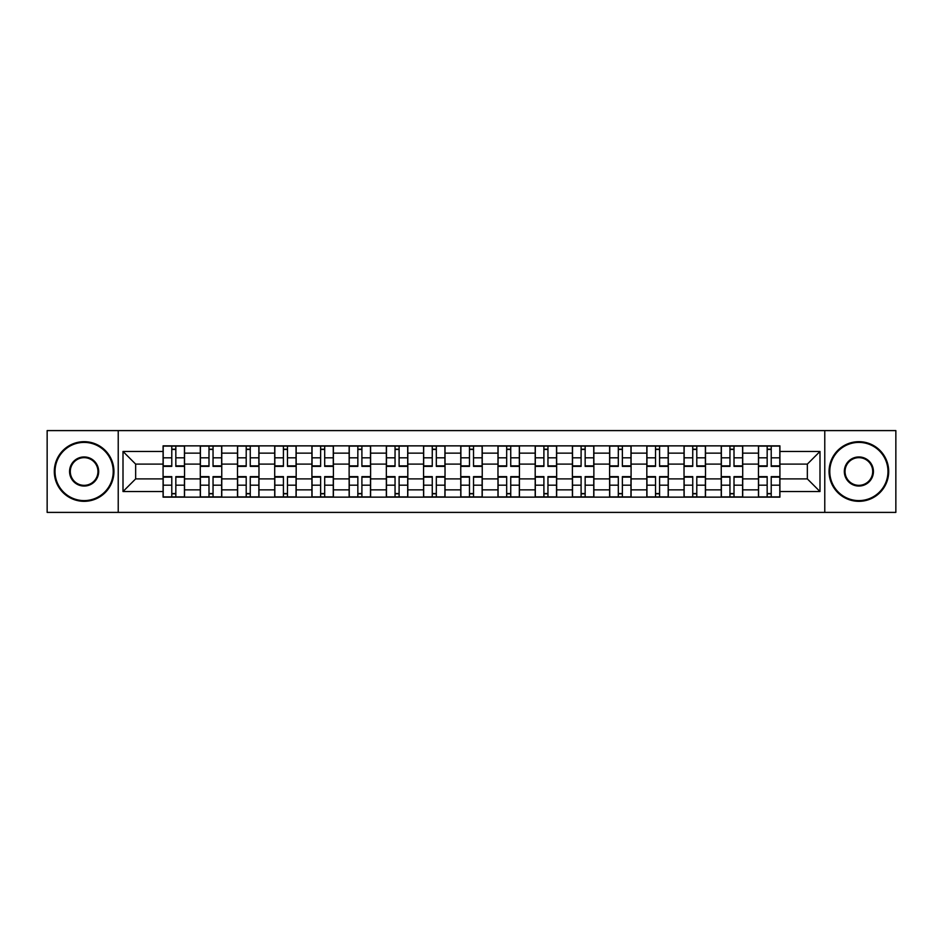 <?xml version="1.0" encoding="UTF-8"?>
<svg xmlns="http://www.w3.org/2000/svg" width="943" height="943" viewBox="0 0 943 943"><rect width="100%" height="100%" fill="white"/><g stroke="black" fill="none" stroke-linecap="round" stroke-linejoin="round"><path stroke-width="1.41" d="M824.771 512.403L895.85 512.403L895.85 430.597L47.15 430.597L47.15 512.403L824.771 512.403L824.771 430.597M200.293 497.138L200.293 453.135L184.545 453.135L184.545 497.138M184.545 453.135L184.545 445.862M200.293 453.135L200.293 445.862M221.758 445.862L221.758 497.138M237.495 497.138L237.495 445.862M258.971 445.862L258.971 497.138M274.708 497.138L274.708 445.862M296.173 445.862L296.173 497.138M311.921 497.138L311.921 445.862M333.386 445.862L333.386 497.138M349.134 497.138L349.134 445.862M370.599 445.862L370.599 497.138M386.347 497.138L386.347 445.862M407.812 445.862L407.812 497.138M423.56 497.138L423.56 445.862M445.025 445.862L445.025 497.138M460.762 497.138L460.762 445.862M482.238 445.862L482.238 497.138M497.975 497.138L497.975 445.862M519.44 445.862L519.44 497.138M535.188 497.138L535.188 445.862M556.653 445.862L556.653 497.138M572.401 497.138L572.401 445.862M593.866 445.862L593.866 497.138M609.614 497.138L609.614 445.862M631.079 445.862L631.079 497.138M646.827 497.138L646.827 445.862M668.292 445.862L668.292 497.138M684.029 497.138L684.029 445.862M705.505 445.862L705.505 497.138M721.242 497.138L721.242 445.862M742.707 445.862L742.707 497.138M758.455 497.138L758.455 445.862M758.455 478.891L742.707 478.891M721.242 478.891L705.505 478.891M684.029 478.891L668.292 478.891M646.827 478.891L631.079 478.891M609.614 478.891L593.866 478.891M572.401 478.891L556.653 478.891M535.188 478.891L519.44 478.891M497.975 478.891L482.238 478.891M460.762 478.891L445.025 478.891M423.56 478.891L407.812 478.891M386.347 478.891L370.599 478.891M349.134 478.891L333.386 478.891M311.921 478.891L296.173 478.891M274.708 478.891L258.971 478.891M237.495 478.891L221.758 478.891M200.293 478.891L184.545 478.891M758.455 464.109L742.707 464.109M721.242 464.109L705.505 464.109M684.029 464.109L668.292 464.109M646.827 464.109L631.079 464.109M609.614 464.109L593.866 464.109M572.401 464.109L556.653 464.109M535.188 464.109L519.44 464.109M497.975 464.109L482.238 464.109M460.762 464.109L445.025 464.109M423.56 464.109L407.812 464.109M386.347 464.109L370.599 464.109M349.134 464.109L333.386 464.109M311.921 464.109L296.173 464.109M274.708 464.109L258.971 464.109M237.495 464.109L221.758 464.109M200.293 464.109L184.545 464.109M135.651 478.891L163.08 478.891L163.08 464.109L135.651 464.109L135.651 478.891L123.003 491.539L123.003 451.461L163.08 451.461L163.08 464.109M779.92 464.109L779.92 478.891L807.349 478.891L807.349 464.109L779.92 464.109L779.92 445.862L163.08 445.862L163.08 451.461M779.92 451.461L819.997 451.461L819.997 491.539L779.92 491.539L779.92 478.891M163.08 478.891L163.08 497.138L779.92 497.138L779.92 491.539M163.08 491.539L123.003 491.539M118.229 512.403L118.229 430.597M175.834 493.566L171.779 493.566M171.779 449.434L175.834 449.434M213.047 493.566L208.992 493.566M208.992 449.434L213.047 449.434M250.26 493.566L246.206 493.566M246.206 449.434L250.26 449.434M287.474 493.566L283.419 493.566M283.419 449.434L287.474 449.434M324.687 493.566L320.632 493.566M320.632 449.434L324.687 449.434M361.9 493.566L357.845 493.566M357.845 449.434L361.9 449.434M399.101 493.566L395.046 493.566M395.046 449.434L399.101 449.434M436.314 493.566L432.259 493.566M432.259 449.434L436.314 449.434M473.527 493.566L469.473 493.566M469.473 449.434L473.527 449.434M510.741 493.566L506.686 493.566M506.686 449.434L510.741 449.434M547.954 493.566L543.899 493.566M543.899 449.434L547.954 449.434M585.155 493.566L581.1 493.566M581.1 449.434L585.155 449.434M622.368 493.566L618.313 493.566M618.313 449.434L622.368 449.434M659.581 493.566L655.526 493.566M655.526 449.434L659.581 449.434M696.794 493.566L692.74 493.566M692.74 449.434L696.794 449.434M734.008 493.566L729.953 493.566M729.953 449.434L734.008 449.434M771.221 493.566L767.166 493.566M767.166 449.434L771.221 449.434M123.003 451.461L135.651 464.109M807.349 478.891L819.997 491.539M807.349 464.109L819.997 451.461M175.834 466.372L175.834 446.098L184.427 446.098L184.427 466.372L175.834 466.372M171.779 449.198L175.834 449.198M175.834 446.098L163.198 446.098L163.198 466.372L171.779 466.372L171.779 446.098L168.326 446.098M171.779 476.628L171.779 496.902L163.198 496.902L163.198 476.628L171.779 476.628M175.834 493.802L171.779 493.802M171.779 496.902L184.427 496.902L184.427 476.628L175.834 476.628L175.834 496.902L179.3 496.902M213.047 466.372L213.047 446.098L221.64 446.098L221.64 466.372L213.047 466.372M208.992 449.198L213.047 449.198M213.047 446.098L200.411 446.098L200.411 466.372L208.992 466.372L208.992 446.098L205.539 446.098M250.26 466.372L250.26 446.098L258.853 446.098L258.853 466.372L250.26 466.372M246.206 449.198L250.26 449.198M250.26 446.098L237.624 446.098L237.624 466.372L246.206 466.372L246.206 446.098L242.752 446.098M208.992 476.628L208.992 496.902L200.411 496.902L200.411 476.628L208.992 476.628M213.047 493.802L208.992 493.802M208.992 496.902L221.64 496.902L221.64 476.628L213.047 476.628L213.047 496.902L216.513 496.902M246.206 476.628L246.206 496.902L237.624 496.902L237.624 476.628L246.206 476.628M250.26 493.802L246.206 493.802M246.206 496.902L258.853 496.902L258.853 476.628L250.26 476.628L250.26 496.902L253.714 496.902M84.127 500.603A29.103 29.103 0 0 0 113.219 471.5A29.103 29.103 0 0 0 84.127 442.397A29.103 29.103 0 0 0 55.024 471.5A29.103 29.103 0 0 0 84.127 500.603M84.127 441.678A29.822 29.822 0 0 1 113.938 471.5A29.822 29.822 0 0 1 84.127 501.322A29.822 29.822 0 0 1 54.305 471.5A29.822 29.822 0 0 1 84.127 441.678M84.127 486.046A14.546 14.546 0 0 1 69.57 471.5A14.546 14.546 0 0 1 84.127 456.954A14.546 14.546 0 0 1 98.673 471.5A14.546 14.546 0 0 1 84.127 486.046M84.127 457.661A13.839 13.839 0 0 0 70.289 471.5A13.839 13.839 0 0 0 84.127 485.339A13.839 13.839 0 0 0 97.954 471.5A13.839 13.839 0 0 0 84.127 457.661M858.873 500.603A29.103 29.103 0 0 0 887.976 471.5A29.103 29.103 0 0 0 858.873 442.397A29.103 29.103 0 0 0 829.781 471.5A29.103 29.103 0 0 0 858.873 500.603M858.873 441.678A29.822 29.822 0 0 1 888.695 471.5A29.822 29.822 0 0 1 858.873 501.322A29.822 29.822 0 0 1 829.062 471.5A29.822 29.822 0 0 1 858.873 441.678M858.873 486.046A14.546 14.546 0 0 1 844.327 471.5A14.546 14.546 0 0 1 858.873 456.954A14.546 14.546 0 0 1 873.43 471.5A14.546 14.546 0 0 1 858.873 486.046M858.873 457.661A13.839 13.839 0 0 0 845.046 471.5A13.839 13.839 0 0 0 858.873 485.339A13.839 13.839 0 0 0 872.711 471.5A13.839 13.839 0 0 0 858.873 457.661M287.474 466.372L287.474 446.098L296.055 446.098L296.055 466.372L287.474 466.372M283.419 449.198L287.474 449.198M287.474 446.098L274.826 446.098L274.826 466.372L283.419 466.372L283.419 446.098L279.953 446.098M324.687 466.372L324.687 446.098L333.268 446.098L333.268 466.372L324.687 466.372M320.632 449.198L324.687 449.198M324.687 446.098L312.039 446.098L312.039 466.372L320.632 466.372L320.632 446.098L317.166 446.098M361.9 466.372L361.9 446.098L370.481 446.098L370.481 466.372L361.9 466.372M357.845 449.198L361.9 449.198M361.9 446.098L349.252 446.098L349.252 466.372L357.845 466.372L357.845 446.098L354.379 446.098M283.419 476.628L283.419 496.902L274.826 496.902L274.826 476.628L283.419 476.628M287.474 493.802L283.419 493.802M283.419 496.902L296.055 496.902L296.055 476.628L287.474 476.628L287.474 496.902L290.927 496.902M320.632 476.628L320.632 496.902L312.039 496.902L312.039 476.628L320.632 476.628M324.687 493.802L320.632 493.802M320.632 496.902L333.268 496.902L333.268 476.628L324.687 476.628L324.687 496.902L328.14 496.902M357.845 476.628L357.845 496.902L349.252 496.902L349.252 476.628L357.845 476.628M361.9 493.802L357.845 493.802M357.845 496.902L370.481 496.902L370.481 476.628L361.9 476.628L361.9 496.902L365.354 496.902M399.101 466.372L399.101 446.098L407.694 446.098L407.694 466.372L399.101 466.372M395.046 449.198L399.101 449.198M399.101 446.098L386.465 446.098L386.465 466.372L395.046 466.372L395.046 446.098L391.593 446.098M395.046 476.628L395.046 496.902L386.465 496.902L386.465 476.628L395.046 476.628M399.101 493.802L395.046 493.802M395.046 496.902L407.694 496.902L407.694 476.628L399.101 476.628L399.101 496.902L402.567 496.902M436.314 466.372L436.314 446.098L444.907 446.098L444.907 466.372L436.314 466.372M432.259 449.198L436.314 449.198M436.314 446.098L423.678 446.098L423.678 466.372L432.259 466.372L432.259 446.098L428.806 446.098M432.259 476.628L432.259 496.902L423.678 496.902L423.678 476.628L432.259 476.628M436.314 493.802L432.259 493.802M432.259 496.902L444.907 496.902L444.907 476.628L436.314 476.628L436.314 496.902L439.78 496.902M473.527 466.372L473.527 446.098L482.121 446.098L482.121 466.372L473.527 466.372M469.473 449.198L473.527 449.198M473.527 446.098L460.879 446.098L460.879 466.372L469.473 466.372L469.473 446.098L466.019 446.098M469.473 476.628L469.473 496.902L460.879 496.902L460.879 476.628L469.473 476.628M473.527 493.802L469.473 493.802M469.473 496.902L482.121 496.902L482.121 476.628L473.527 476.628L473.527 496.902L476.981 496.902M510.741 466.372L510.741 446.098L519.322 446.098L519.322 466.372L510.741 466.372M506.686 449.198L510.741 449.198M510.741 446.098L498.093 446.098L498.093 466.372L506.686 466.372L506.686 446.098L503.22 446.098M506.686 476.628L506.686 496.902L498.093 496.902L498.093 476.628L506.686 476.628M510.741 493.802L506.686 493.802M506.686 496.902L519.322 496.902L519.322 476.628L510.741 476.628L510.741 496.902L514.194 496.902M547.954 466.372L547.954 446.098L556.535 446.098L556.535 466.372L547.954 466.372M543.899 449.198L547.954 449.198M547.954 446.098L535.306 446.098L535.306 466.372L543.899 466.372L543.899 446.098L540.433 446.098M585.155 466.372L585.155 446.098L593.748 446.098L593.748 466.372L585.155 466.372M581.1 449.198L585.155 449.198M585.155 446.098L572.519 446.098L572.519 466.372L581.1 466.372L581.1 446.098L577.646 446.098M622.368 466.372L622.368 446.098L630.961 446.098L630.961 466.372L622.368 466.372M618.313 449.198L622.368 449.198M622.368 446.098L609.732 446.098L609.732 466.372L618.313 466.372L618.313 446.098L614.86 446.098M659.581 466.372L659.581 446.098L668.174 446.098L668.174 466.372L659.581 466.372M655.526 449.198L659.581 449.198M659.581 446.098L646.945 446.098L646.945 466.372L655.526 466.372L655.526 446.098L652.073 446.098M696.794 466.372L696.794 446.098L705.376 446.098L705.376 466.372L696.794 466.372M692.74 449.198L696.794 449.198M696.794 446.098L684.146 446.098L684.146 466.372L692.74 466.372L692.74 446.098L689.286 446.098M734.008 466.372L734.008 446.098L742.589 446.098L742.589 466.372L734.008 466.372M729.953 449.198L734.008 449.198M726.134 446.098L721.36 446.098L721.36 466.372L729.953 466.372L729.953 446.098L726.487 446.098M721.36 446.098L734.008 446.098M543.899 476.628L543.899 496.902L535.306 496.902L535.306 476.628L543.899 476.628M547.954 493.802L543.899 493.802M543.899 496.902L556.535 496.902L556.535 476.628L547.954 476.628L547.954 496.902L551.407 496.902M581.1 476.628L581.1 496.902L572.519 496.902L572.519 476.628L581.1 476.628M585.155 493.802L581.1 493.802M581.1 496.902L593.748 496.902L593.748 476.628L585.155 476.628L585.155 496.902L588.621 496.902M618.313 476.628L618.313 496.902L609.732 496.902L609.732 476.628L618.313 476.628M622.368 493.802L618.313 493.802M618.313 496.902L630.961 496.902L630.961 476.628L622.368 476.628L622.368 496.902L625.834 496.902M655.526 476.628L655.526 496.902L646.945 496.902L646.945 476.628L655.526 476.628M659.581 493.802L655.526 493.802M655.526 496.902L668.174 496.902L668.174 476.628L659.581 476.628L659.581 496.902L663.047 496.902M692.74 476.628L692.74 496.902L684.146 496.902L684.146 476.628L692.74 476.628M696.794 493.802L692.74 493.802M692.74 496.902L705.376 496.902L705.376 476.628L696.794 476.628L696.794 496.902L700.248 496.902M729.953 476.628L729.953 496.902L721.36 496.902L721.36 476.628L729.953 476.628M734.008 493.802L729.953 493.802M729.953 496.902L742.589 496.902L742.589 476.628L734.008 476.628L734.008 496.902L737.461 496.902M771.221 466.372L771.221 446.098L779.802 446.098L779.802 466.372L771.221 466.372M767.166 449.198L771.221 449.198M771.221 446.098L758.573 446.098L758.573 466.372L767.166 466.372L767.166 446.098L763.7 446.098M767.166 476.628L767.166 496.902L758.573 496.902L758.573 476.628L767.166 476.628M771.221 493.802L767.166 493.802M767.166 496.902L779.802 496.902L779.802 476.628L771.221 476.628L771.221 496.902L774.675 496.902M721.242 453.135L705.505 453.135M684.029 453.135L668.292 453.135M646.827 453.135L631.079 453.135M609.614 453.135L593.866 453.135M572.401 453.135L556.653 453.135M535.188 453.135L519.44 453.135M497.975 453.135L482.238 453.135M460.762 453.135L445.025 453.135M423.56 453.135L407.812 453.135M386.347 453.135L370.599 453.135M349.134 453.135L333.386 453.135M311.921 453.135L296.173 453.135M274.708 453.135L258.971 453.135M237.495 453.135L221.758 453.135M758.455 453.135L742.707 453.135M721.242 489.865L705.505 489.865M684.029 489.865L668.292 489.865M646.827 489.865L631.079 489.865M609.614 489.865L593.866 489.865M572.401 489.865L556.653 489.865M535.188 489.865L519.44 489.865M497.975 489.865L482.238 489.865M460.762 489.865L445.025 489.865M423.56 489.865L407.812 489.865M386.347 489.865L370.599 489.865M349.134 489.865L333.386 489.865M311.921 489.865L296.173 489.865M274.708 489.865L258.971 489.865M237.495 489.865L221.758 489.865M200.293 489.865L184.545 489.865M758.455 489.865L742.707 489.865M175.834 465.866L184.427 465.866M175.834 457.815L184.427 457.815M163.198 465.866L171.779 465.866M163.198 457.815L171.779 457.815M171.779 477.134L163.198 477.134M171.779 485.185L163.198 485.185M184.427 477.134L175.834 477.134M184.427 485.185L175.834 485.185M213.047 465.866L221.64 465.866M213.047 457.815L221.64 457.815M200.411 465.866L208.992 465.866M200.411 457.815L208.992 457.815M250.26 465.866L258.853 465.866M250.26 457.815L258.853 457.815M237.624 465.866L246.206 465.866M237.624 457.815L246.206 457.815M208.992 477.134L200.411 477.134M208.992 485.185L200.411 485.185M221.64 477.134L213.047 477.134M221.64 485.185L213.047 485.185M246.206 477.134L237.624 477.134M246.206 485.185L237.624 485.185M258.853 477.134L250.26 477.134M258.853 485.185L250.26 485.185M287.474 465.866L296.055 465.866M287.474 457.815L296.055 457.815M274.826 465.866L283.419 465.866M274.826 457.815L283.419 457.815M324.687 465.866L333.268 465.866M324.687 457.815L333.268 457.815M312.039 465.866L320.632 465.866M312.039 457.815L320.632 457.815M361.9 465.866L370.481 465.866M361.9 457.815L370.481 457.815M349.252 465.866L357.845 465.866M349.252 457.815L357.845 457.815M283.419 477.134L274.826 477.134M283.419 485.185L274.826 485.185M296.055 477.134L287.474 477.134M296.055 485.185L287.474 485.185M320.632 477.134L312.039 477.134M320.632 485.185L312.039 485.185M333.268 477.134L324.687 477.134M333.268 485.185L324.687 485.185M357.845 477.134L349.252 477.134M357.845 485.185L349.252 485.185M370.481 477.134L361.9 477.134M370.481 485.185L361.9 485.185M399.101 465.866L407.694 465.866M399.101 457.815L407.694 457.815M386.465 465.866L395.046 465.866M386.465 457.815L395.046 457.815M395.046 477.134L386.465 477.134M395.046 485.185L386.465 485.185M407.694 477.134L399.101 477.134M407.694 485.185L399.101 485.185M436.314 465.866L444.907 465.866M436.314 457.815L444.907 457.815M423.678 465.866L432.259 465.866M423.678 457.815L432.259 457.815M432.259 477.134L423.678 477.134M432.259 485.185L423.678 485.185M444.907 477.134L436.314 477.134M444.907 485.185L436.314 485.185M473.527 465.866L482.121 465.866M473.527 457.815L482.121 457.815M460.879 465.866L469.473 465.866M460.879 457.815L469.473 457.815M469.473 477.134L460.879 477.134M469.473 485.185L460.879 485.185M482.121 477.134L473.527 477.134M482.121 485.185L473.527 485.185M510.741 465.866L519.322 465.866M510.741 457.815L519.322 457.815M498.093 465.866L506.686 465.866M498.093 457.815L506.686 457.815M506.686 477.134L498.093 477.134M506.686 485.185L498.093 485.185M519.322 477.134L510.741 477.134M519.322 485.185L510.741 485.185M547.954 465.866L556.535 465.866M547.954 457.815L556.535 457.815M535.306 465.866L543.899 465.866M535.306 457.815L543.899 457.815M585.155 465.866L593.748 465.866M585.155 457.815L593.748 457.815M572.519 465.866L581.1 465.866M572.519 457.815L581.1 457.815M622.368 465.866L630.961 465.866M622.368 457.815L630.961 457.815M609.732 465.866L618.313 465.866M609.732 457.815L618.313 457.815M659.581 465.866L668.174 465.866M659.581 457.815L668.174 457.815M646.945 465.866L655.526 465.866M646.945 457.815L655.526 457.815M696.794 465.866L705.376 465.866M696.794 457.815L705.376 457.815M684.146 465.866L692.74 465.866M684.146 457.815L692.74 457.815M734.008 465.866L742.589 465.866M734.008 457.815L742.589 457.815M721.36 465.866L729.953 465.866M721.36 457.815L729.953 457.815M543.899 477.134L535.306 477.134M543.899 485.185L535.306 485.185M556.535 477.134L547.954 477.134M556.535 485.185L547.954 485.185M581.1 477.134L572.519 477.134M581.1 485.185L572.519 485.185M593.748 477.134L585.155 477.134M593.748 485.185L585.155 485.185M618.313 477.134L609.732 477.134M618.313 485.185L609.732 485.185M630.961 477.134L622.368 477.134M630.961 485.185L622.368 485.185M655.526 477.134L646.945 477.134M655.526 485.185L646.945 485.185M668.174 477.134L659.581 477.134M668.174 485.185L659.581 485.185M692.74 477.134L684.146 477.134M692.74 485.185L684.146 485.185M705.376 477.134L696.794 477.134M705.376 485.185L696.794 485.185M729.953 477.134L721.36 477.134M729.953 485.185L721.36 485.185M742.589 477.134L734.008 477.134M742.589 485.185L734.008 485.185M771.221 465.866L779.802 465.866M771.221 457.815L779.802 457.815M758.573 465.866L767.166 465.866M758.573 457.815L767.166 457.815M767.166 477.134L758.573 477.134M767.166 485.185L758.573 485.185M779.802 477.134L771.221 477.134M779.802 485.185L771.221 485.185"/></g></svg>
